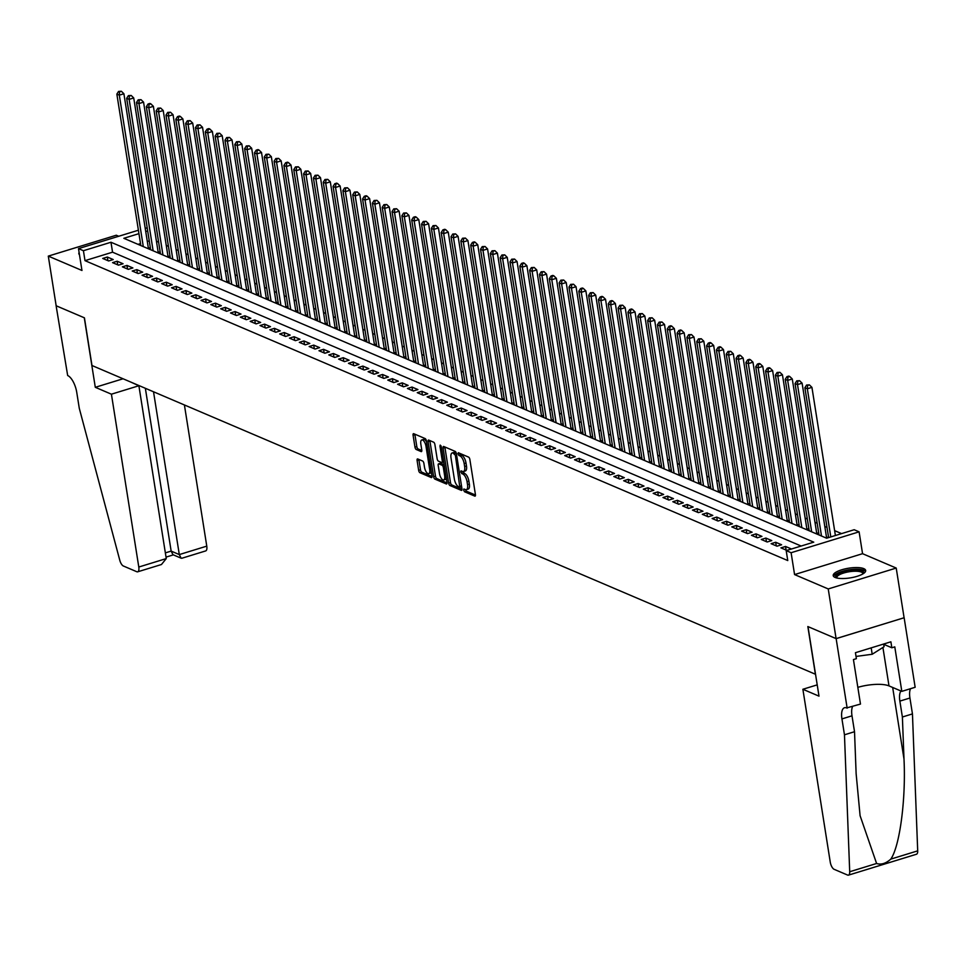 <?xml version="1.0" encoding="UTF-8"?>
<svg xmlns="http://www.w3.org/2000/svg" width="966" height="966" viewBox="0 0 966 966"><rect width="100%" height="100%" fill="white"/><g stroke="black" fill="none" stroke-linecap="round" stroke-linejoin="round"><path stroke-width="1.45" d="M463.632 490.088L464.525 491.742L474.777 496.113A2.065 0.845 -107.1 0 0 475.067 496.138A2.065 0.845 -107.1 0 0 475.429 494.58L469.862 459.478A2.065 0.845 -107.1 0 0 468.595 457.111L458.343 452.74L457.884 453.815L460.106 456.037A6.617 2.717 -107.1 0 1 464.175 463.595L464.646 466.518A6.617 2.717 -107.1 0 1 463.499 471.529A6.617 2.717 -107.1 0 1 462.545 471.444L461.011 470.853L460.758 471.951L462.98 474.173A6.617 2.717 -107.1 0 1 467.049 481.732L467.52 484.654A6.617 2.717 -107.1 0 1 466.373 489.665A6.617 2.717 -107.1 0 1 465.419 489.569L463.885 488.989L463.632 490.088M465.479 489.605L466.361 491.175L475.477 495.063M459.731 453.332L461.941 455.469L460.106 456.037M462.605 471.468L464.815 473.606L462.98 474.173M835.119 577.451A16.434 4.902 -9 0 0 853.775 577.209A16.434 4.902 -9 0 0 865.681 570.471A16.434 4.902 -9 0 0 863.785 568.636A16.434 4.902 -9 0 0 845.129 568.877A16.434 4.902 -9 0 0 833.211 575.615A16.434 4.902 -9 0 0 835.119 577.451M417.747 458.959A2.065 0.845 -107.1 0 0 417.445 458.935A2.065 0.845 -107.1 0 0 417.095 460.492L418.652 470.345A2.065 0.845 -107.1 0 0 419.92 472.712L431.307 477.566A2.065 0.845 -107.1 0 0 431.609 477.59A2.065 0.845 -107.1 0 0 431.959 476.033L426.404 440.931A2.065 0.845 -107.1 0 0 425.137 438.564L413.75 433.71A2.065 0.845 -107.1 0 0 413.448 433.674A2.065 0.845 -107.1 0 0 413.086 435.243L414.969 447.137A2.065 0.845 -107.1 0 0 416.249 449.504L421.116 451.581A2.065 0.845 -107.1 0 0 421.418 451.605A2.065 0.845 -107.1 0 0 421.78 450.047L420.838 444.143A5.53 2.27 -107.1 0 1 421.792 439.953A5.53 2.27 -107.1 0 1 426.006 446.34L429.665 469.452A5.53 2.27 -107.1 0 1 428.711 473.642A5.53 2.27 -107.1 0 1 424.497 467.254L423.893 463.402A2.065 0.845 -107.1 0 0 422.613 461.036L417.747 458.959M801.14 546.032L112.551 252.186L84.996 260.651L83.414 250.713L78.5 248.624L138.404 230.21M847.158 708.163L836.145 638.635L807.987 626.608L818.999 696.148L802.879 689.265L830.253 862.107A6.327 2.596 -107.1 0 0 834.153 869.328L847.568 875.051A6.327 2.596 -107.1 0 0 848.474 875.136A6.327 2.596 -107.1 0 0 849.706 871.743L844.465 734.8L841.941 718.909A14.756 6.05 72.9 0 1 844.489 707.74A14.756 6.05 72.9 0 1 846.614 707.933L860.477 704.069L853.437 659.573L856.371 658.667L855.429 652.702L890.893 641.81L891.835 647.775L894.782 646.87L901.821 691.366L915.152 687.273L904.14 617.745L836.097 638.611L807.842 626.548L815.389 674.232L91.975 365.51L84.428 317.838L56.161 305.775L48.3 256.111L81.965 270.468L78.5 248.624M836.097 638.611L828.236 588.946L896.219 568.056L862.553 553.687L859.1 531.831L791.106 552.721L786.191 550.62L813.758 542.155L110.981 242.249L83.414 250.713M862.553 553.687L794.571 574.577L828.236 588.946M794.571 574.577L791.106 552.721M84.996 260.651L787.761 560.558L786.191 550.62M448.659 483.145A2.065 0.845 -107.1 0 0 449.927 485.512L461.313 490.366A2.065 0.845 -107.1 0 0 461.615 490.402A2.065 0.845 -107.1 0 0 461.965 488.832L456.411 453.73A2.065 0.845 -107.1 0 0 455.131 451.364L443.756 446.509A2.065 0.845 -107.1 0 0 443.454 446.485A2.065 0.845 -107.1 0 0 443.092 448.043L448.659 483.145L450.494 482.589A2.065 0.845 -107.1 0 0 451.762 484.944L462.014 489.315M446.316 483.966L434.929 479.112A2.065 0.845 -107.1 0 1 433.649 476.745L428.095 441.643A2.065 0.845 -107.1 0 1 428.445 440.085A2.065 0.845 -107.1 0 1 428.747 440.11L433.625 442.186A2.065 0.845 -107.1 0 1 434.893 444.553L437.151 458.79A2.065 0.845 -107.1 0 0 438.419 461.144L441.655 462.521A2.065 0.845 -107.1 0 0 441.957 462.557A2.065 0.845 -107.1 0 0 442.307 460.987L439.965 446.171L440.218 445.072L441.317 446.739L446.968 482.432A2.065 0.845 -107.1 0 1 446.606 483.99A2.065 0.845 -107.1 0 1 446.316 483.966L446.835 483.809M118.733 236.259L116.294 235.221L48.3 256.111M904.091 617.721L896.219 568.056M148.353 248.757L149.984 248.262L148.257 247.525M158.183 252.947L159.813 252.452L158.086 251.715M168.012 257.149L169.642 256.642L167.915 255.918M177.841 261.339L179.471 260.844L177.744 260.108M187.67 265.529L189.3 265.034L187.573 264.298M197.499 269.731L199.129 269.236L197.402 268.5M207.328 273.921L208.958 273.426L207.231 272.69M217.157 278.123L218.787 277.616L217.06 276.892M226.986 282.314L228.616 281.818L226.889 281.082M236.815 286.504L238.445 286.008L236.718 285.272M246.644 290.706L248.274 290.198L246.547 289.474M256.473 294.896L258.103 294.401L256.376 293.664M266.302 299.086L267.932 298.591L266.205 297.854M276.131 303.288L277.761 302.793L276.034 302.056M285.96 307.478L287.59 306.983L285.864 306.246M295.789 311.68L297.419 311.173L295.693 310.448M305.618 315.87L307.248 315.375L305.522 314.638M315.447 320.06L317.077 319.565L315.351 318.828M325.276 324.262L326.894 323.755L325.18 323.03M335.105 328.452L336.723 327.957L335.009 327.22M344.934 332.642L346.553 332.147L344.838 331.41M354.764 336.844L356.382 336.349L354.667 335.613M364.593 341.034L366.211 340.539L364.496 339.803M374.422 345.236L376.04 344.729L374.325 343.993M384.251 349.426L385.869 348.931L384.154 348.195M394.08 353.616L395.698 353.121L393.983 352.385M403.909 357.818L405.527 357.311L403.812 356.587M413.738 362.009L415.356 361.513L413.641 360.777M423.567 366.199L425.185 365.703L423.47 364.967M433.396 370.401L435.014 369.893L433.299 369.169M443.225 374.591L444.843 374.096L443.128 373.359M453.054 378.793L454.672 378.286L452.957 377.549M462.883 382.983L464.501 382.488L462.786 381.751M472.712 387.173L474.33 386.678L472.615 385.941M482.541 391.375L484.159 390.868L482.445 390.143M492.37 395.565L493.988 395.07L492.274 394.333M502.199 399.755L503.817 399.26L502.103 398.523M512.028 403.957L513.646 403.45L511.932 402.725M521.857 408.147L523.475 407.652L521.761 406.915M531.686 412.337L533.304 411.842L531.59 411.105M541.515 416.539L543.134 416.044L541.419 415.308M551.345 420.729L552.963 420.234L551.248 419.498M561.174 424.931L562.792 424.424L561.077 423.7M571.003 429.121L572.621 428.626L570.906 427.89M580.832 433.311L582.45 432.816L580.735 432.08M590.661 437.513L592.279 437.006L590.564 436.282M600.49 441.704L602.108 441.208L600.393 440.472M610.319 445.894L611.937 445.398L610.222 444.662M620.148 450.096L621.766 449.601L620.051 448.864M629.977 454.286L631.595 453.791L629.88 453.054M639.806 458.488L641.424 457.981L639.709 457.244M649.635 462.678L651.253 462.183L649.538 461.446M659.464 466.868L661.082 466.373L659.367 465.636M669.293 471.07L670.911 470.563L669.197 469.838M679.122 475.26L680.74 474.765L679.026 474.028M688.951 479.45L690.569 478.955L688.855 478.218M698.78 483.652L700.398 483.157L698.684 482.42M708.609 487.842L710.227 487.347L708.513 486.61M718.438 492.044L720.056 491.537L718.342 490.8M728.267 496.234L729.885 495.739L728.171 495.003M738.096 500.424L739.715 499.929L738 499.193M747.925 504.626L749.544 504.119L747.829 503.395M757.755 508.816L759.373 508.321L757.658 507.585M767.584 513.006L769.202 512.511L767.487 511.775M777.413 517.208L779.031 516.701L777.316 515.977M787.242 521.399L788.86 520.903L787.145 520.167M797.071 525.589L798.689 525.093L796.974 524.357M806.9 529.791L808.518 529.296L806.803 528.559M816.729 533.981L818.347 533.486L816.632 532.749M826.558 538.183L828.176 537.676L826.461 536.951M780.939 547.867L786.831 550.379L791.432 548.966L785.527 546.454L780.939 547.867M771.11 543.677L777.002 546.188L781.603 544.776L775.698 542.264L771.11 543.677M761.28 539.475L767.173 541.998L771.774 540.586L765.869 538.062L761.28 539.475M751.451 535.285L757.344 537.796L761.945 536.384L756.04 533.872L751.451 535.285M741.622 531.083L747.515 533.606L752.116 532.194L746.211 529.682L741.622 531.083M731.793 526.893L737.686 529.404L742.286 528.004L736.382 525.48L731.793 526.893M721.964 522.703L727.857 525.214L732.457 523.801L726.553 521.29L721.964 522.703M712.135 518.5L718.028 521.024L722.628 519.611L716.724 517.088L712.135 518.5M702.306 514.31L708.199 516.822L712.799 515.409L706.895 512.898L702.306 514.31M692.477 510.12L698.37 512.632L702.97 511.219L697.066 508.708L692.477 510.12M682.648 505.918L688.541 508.442L693.141 507.029L687.237 504.506L682.648 505.918M672.819 501.728L678.712 504.24L683.312 502.827L677.408 500.316L672.819 501.728M662.99 497.526L668.883 500.05L673.483 498.637L667.578 496.126L662.99 497.526M653.161 493.336L659.053 495.86L663.654 494.447L657.749 491.923L653.161 493.336M643.332 489.146L649.224 491.658L653.825 490.245L647.92 487.733L643.332 489.146M633.503 484.944L639.395 487.468L643.996 486.055L638.091 483.531L633.503 484.944M623.674 480.754L629.566 483.266L634.167 481.853L628.262 479.341L623.674 480.754M613.845 476.564L619.737 479.076L624.338 477.663L618.433 475.151L613.845 476.564M604.016 472.362L609.908 474.886L614.509 473.473L608.604 470.949L604.016 472.362M594.187 468.172L600.079 470.684L604.68 469.271L598.775 466.759L594.187 468.172M584.358 463.97L590.25 466.493L594.851 465.081L588.946 462.569L584.358 463.97M574.529 459.78L580.421 462.303L585.022 460.891L579.117 458.367L574.529 459.78M564.699 455.59L570.592 458.101L575.193 456.689L569.288 454.177L564.699 455.59M554.87 451.388L560.763 453.911L565.364 452.499L559.459 449.975L554.87 451.388M545.041 447.198L550.934 449.709L555.535 448.309L549.63 445.785L545.041 447.198M535.212 443.008L541.105 445.519L545.705 444.106L539.801 441.595L535.212 443.008M525.383 438.805L531.276 441.329L535.876 439.916L529.972 437.393L525.383 438.805M515.554 434.615L521.447 437.127L526.047 435.714L520.143 433.203L515.554 434.615M505.725 430.425L511.618 432.937L516.218 431.524L510.314 429.013L505.725 430.425M495.896 426.223L501.789 428.747L506.389 427.334L500.485 424.811L495.896 426.223M486.067 422.033L491.96 424.545L496.56 423.132L490.656 420.621L486.067 422.033M476.238 417.831L482.131 420.355L486.731 418.942L480.827 416.431L476.238 417.831M466.409 413.641L472.302 416.153L476.902 414.752L470.997 412.228L466.409 413.641M456.58 409.451L462.473 411.963L467.073 410.55L461.168 408.038L456.58 409.451M446.751 405.249L452.643 407.773L457.244 406.36L451.339 403.836L446.751 405.249M436.922 401.059L442.814 403.571L447.415 402.158L441.51 399.646L436.922 401.059M427.093 396.869L432.985 399.381L437.586 397.968L431.681 395.456L427.093 396.869M417.264 392.667L423.156 395.191L427.757 393.778L421.852 391.254L417.264 392.667M407.435 388.477L413.327 390.989L417.928 389.576L412.023 387.064L407.435 388.477M397.606 384.275L403.498 386.798L408.099 385.386L402.194 382.874L397.606 384.275M387.777 380.085L393.669 382.596L398.27 381.196L392.365 378.672L387.777 380.085M377.947 375.895L383.84 378.406L388.441 376.994L382.548 374.482L377.947 375.895M368.118 371.693L374.011 374.216L378.612 372.804L372.719 370.28L368.118 371.693M358.289 367.503L364.182 370.014L368.783 368.601L362.89 366.09L358.289 367.503M348.46 363.313L354.353 365.824L358.954 364.411L353.061 361.9L348.46 363.313M338.631 359.111L344.524 361.634L349.124 360.221L343.232 357.698L338.631 359.111M328.802 354.92L334.695 357.432L339.295 356.019L333.403 353.508L328.802 354.92M318.973 350.718L324.866 353.242L329.466 351.829L323.574 349.318L318.973 350.718M309.144 346.528L315.037 349.052L319.637 347.639L313.745 345.116L309.144 346.528M299.315 342.338L305.208 344.85L309.808 343.437L303.916 340.926L299.315 342.338M289.486 338.136L295.379 340.66L299.979 339.247L294.087 336.723L289.486 338.136M279.657 333.946L285.55 336.458L290.15 335.057L284.258 332.533L279.657 333.946M269.828 329.756L275.721 332.268L280.321 330.855L274.429 328.343L269.828 329.756M259.999 325.554L265.904 328.078L270.492 326.665L264.599 324.141L259.999 325.554M250.17 321.364L256.075 323.876L260.663 322.463L254.77 319.951L250.17 321.364M240.341 317.162L246.245 319.686L250.834 318.273L244.941 315.761L240.341 317.162M230.512 312.972L236.416 315.496L241.005 314.083L235.112 311.559L230.512 312.972M220.683 308.782L226.587 311.293L231.176 309.881L225.283 307.369L220.683 308.782M210.854 304.58L216.758 307.103L221.347 305.691L215.454 303.167L210.854 304.58M201.025 300.39L206.929 302.901L211.518 301.501L205.625 298.977L201.025 300.39M191.196 296.2L197.1 298.711L201.689 297.299L195.796 294.787L191.196 296.2M181.367 291.998L187.271 294.521L191.86 293.109L185.967 290.585L181.367 291.998M171.537 287.808L177.442 290.319L182.031 288.906L176.138 286.395L171.537 287.808M161.708 283.618L167.613 286.129L172.202 284.716L166.309 282.205L161.708 283.618M151.879 279.416L157.784 281.939L162.373 280.526L156.48 278.003L151.879 279.416M142.05 275.225L147.955 277.737L152.543 276.324L146.651 273.813L142.05 275.225M132.221 271.023L138.126 273.547L142.714 272.134L136.822 269.623L132.221 271.023M122.392 266.833L128.297 269.345L132.885 267.944L126.993 265.421L122.392 266.833M112.563 262.643L118.468 265.155L123.056 263.742L117.164 261.231L112.563 262.643M113.227 259.552L107.335 257.028L102.734 258.441L108.639 260.965L113.227 259.552M841.567 533.606L834.624 530.648M827.005 527.4L824.795 526.458M817.176 523.21L814.966 522.268M807.347 519.008L805.137 518.066M797.518 514.818L795.308 513.876M787.688 510.616L785.479 509.686M777.859 506.425L775.65 505.484M768.03 502.235L765.821 501.294M758.201 498.033L755.992 497.092M748.372 493.843L746.163 492.901M738.543 489.653L736.333 488.711M728.714 485.451L726.504 484.509M718.885 481.261L716.675 480.319M709.056 477.071L706.846 476.129M699.227 472.869L697.017 471.927M689.398 468.679L687.188 467.737M679.569 464.477L677.359 463.535M669.74 460.287L667.53 459.345M659.911 456.097L657.701 455.155M650.082 451.895L647.872 450.953M640.253 447.705L638.043 446.763M630.424 443.515L628.214 442.573M620.595 439.313L618.385 438.371M610.766 435.123L608.556 434.181M600.937 430.921L598.727 429.991M591.107 426.731L588.898 425.789M581.278 422.54L579.069 421.599M571.449 418.338L569.24 417.397M561.62 414.148L559.411 413.207M551.791 409.958L549.582 409.016M541.962 405.756L539.753 404.814M532.133 401.566L529.923 400.624M522.304 397.364L520.094 396.434M512.475 393.174L510.265 392.232M502.646 388.984L500.436 388.042M492.817 384.782L490.607 383.84M482.988 380.592L480.778 379.65M473.159 376.402L470.949 375.46M463.33 372.2L461.12 371.258M453.501 368.01L451.291 367.068M443.672 363.82L441.462 362.878M433.843 359.618L431.633 358.676M424.014 355.428L421.804 354.486M414.185 351.226L411.975 350.284M404.356 347.035L402.146 346.094M394.526 342.845L392.317 341.904M384.697 338.643L382.488 337.702M374.868 334.453L372.659 333.512M365.039 330.263L362.83 329.321M355.21 326.061L353.001 325.119M345.381 321.871L343.171 320.929M335.552 317.669L333.342 316.727M325.723 313.479L323.513 312.537M315.894 309.289L313.684 308.347M306.065 305.087L303.855 304.145M296.236 300.897L294.038 299.955M286.407 296.707L284.209 295.765M276.578 292.505L274.38 291.563M266.749 288.315L264.551 287.373M256.92 284.113L254.722 283.183M247.091 279.923L244.893 278.981M237.262 275.733L235.064 274.791M227.433 271.531L225.235 270.589M217.604 267.341L215.406 266.399M207.775 263.15L205.577 262.209M197.945 258.948L195.748 258.007M188.116 254.758L185.919 253.816M178.287 250.556L176.09 249.626M168.458 246.366L166.261 245.424M158.629 242.176L156.432 241.234M149.271 240.908L147.303 241.5M140.529 243.589L138.041 244.35M145.19 228.133L147.23 228.048M138.947 233.651L123.841 238.3L826.618 538.207L854.185 529.73L859.1 531.831M147.689 230.971L145.733 231.574M112.551 252.186L110.981 242.249M785.527 546.454L786.107 550.065M775.698 542.264L776.278 545.875M765.869 538.062L766.449 541.685M756.04 533.872L756.62 537.482M746.211 529.682L746.79 533.292M736.382 525.48L736.961 529.102M726.553 521.29L727.132 524.9M716.724 517.088L717.303 520.71M706.895 512.898L707.474 516.52M697.066 508.708L697.645 512.318M687.237 504.506L687.816 508.128M677.408 500.316L677.987 503.926M667.578 496.126L668.158 499.736M657.749 491.923L658.329 495.546M647.92 487.733L648.5 491.344M638.091 483.531L638.671 487.154M628.262 479.341L628.842 482.964M618.433 475.151L619.013 478.762M608.604 470.949L609.184 474.572M598.775 466.759L599.355 470.37M588.946 462.569L589.526 466.18M579.117 458.367L579.697 461.99M569.288 454.177L569.868 457.787M559.459 449.975L560.038 453.597M549.63 445.785L550.209 449.407M539.801 441.595L540.38 445.205M529.972 437.393L530.551 441.015M520.143 433.203L520.722 436.813M510.314 429.013L510.893 432.623M500.485 424.811L501.064 428.433M490.656 420.621L491.235 424.231M480.827 416.431L481.406 420.041M470.997 412.228L471.577 415.851M461.168 408.038L461.748 411.649M451.339 403.836L451.919 407.459M441.51 399.646L442.09 403.269M431.681 395.456L432.261 399.067M421.852 391.254L422.432 394.877M412.023 387.064L412.603 390.675M402.194 382.874L402.774 386.485M392.365 378.672L392.945 382.295M382.548 374.482L383.116 378.092M372.719 370.28L373.287 373.902M362.89 366.09L363.457 369.712M353.061 361.9L353.628 365.51M343.232 357.698L343.799 361.32M333.403 353.508L333.97 357.118M323.574 349.318L324.141 352.928M313.745 345.116L314.312 348.738M303.916 340.926L304.483 344.536M294.087 336.723L294.654 340.346M284.258 332.533L284.825 336.156M274.429 328.343L274.996 331.954M264.599 324.141L265.167 327.764M254.77 319.951L255.338 323.562M244.941 315.761L245.509 319.372M235.112 311.559L235.68 315.182M225.283 307.369L225.851 310.98M215.454 303.167L216.022 306.79M205.625 298.977L206.193 302.599M195.796 294.787L196.364 298.397M185.967 290.585L186.535 294.207M176.138 286.395L176.706 290.005M166.309 282.205L166.876 285.815M156.48 278.003L157.047 281.625M146.651 273.813L147.218 277.423M136.822 269.623L137.389 273.233M126.993 265.421L127.56 269.043M117.164 261.231L117.731 264.841M107.335 257.028L107.902 260.651M79.115 252.476A16.434 4.902 -9 0 0 78.838 253.684A16.434 4.902 -9 0 0 79.478 254.758M466.373 489.665L468.208 489.098A6.617 2.717 -107.1 0 0 469.355 484.087L467.52 484.654M464.815 473.606A6.617 2.717 -107.1 0 1 468.884 481.165L469.355 484.087M463.499 471.529L465.334 470.961A6.617 2.717 -107.1 0 0 466.481 465.95L464.646 466.518M461.941 455.469A6.617 2.717 -107.1 0 1 466.01 463.028L466.481 465.95M444.891 446.992A2.065 0.845 -107.1 0 0 444.928 447.487L450.494 482.589M459.816 487.19L455.397 455.3L453.102 453.054A6.617 2.717 -107.1 0 0 452.148 452.957A6.617 2.717 -107.1 0 0 451.013 457.969L454.346 479.027A6.617 2.717 -107.1 0 0 458.415 486.586L459.816 487.19M452.148 452.957L453.984 452.402A6.617 2.717 -107.1 0 1 454.95 452.486L456.242 453.042M447.017 482.915L436.765 478.544L434.929 479.112M429.882 440.593A2.065 0.845 -107.1 0 0 429.93 441.076L435.485 476.178A2.065 0.845 -107.1 0 0 436.765 478.544M442.186 462.364L443.491 461.965A2.065 0.845 -107.1 0 0 443.732 462.002L441.957 462.557M439.494 473.557A5.53 2.27 -107.1 0 0 443.696 479.945A5.53 2.27 -107.1 0 0 444.65 475.755L443.358 467.616A2.065 0.845 -107.1 0 0 442.09 465.25L438.854 463.873A2.065 0.845 -107.1 0 0 438.552 463.849A2.065 0.845 -107.1 0 0 438.202 465.419L439.494 473.557M443.696 479.945L445.531 479.377A5.53 2.27 -107.1 0 0 446.34 478.496M444.179 464.863A2.065 0.845 -107.1 0 0 443.925 464.694L442.09 465.25M440.158 463.475A2.065 0.845 -107.1 0 1 440.399 463.282A2.065 0.845 -107.1 0 1 440.689 463.306L443.925 464.694M428.711 473.642L430.546 473.074A5.53 2.27 -107.1 0 0 431.355 472.193M426.549 441.873A5.53 2.27 -107.1 0 0 423.639 439.385L421.792 439.953M414.885 434.193A2.065 0.845 -107.1 0 0 414.933 434.676L416.817 446.57A2.065 0.845 -107.1 0 0 418.085 448.936L421.828 450.53M418.882 459.442A2.065 0.845 -107.1 0 0 418.93 459.937L420.488 469.778A2.065 0.845 -107.1 0 0 421.756 472.145L432.007 476.516M835.397 535.502L811.935 387.366L807.335 388.779L804.883 387.728L828.623 537.591M830.796 536.915L807.335 388.779L807.576 385.458L809.411 384.891L806.586 385.036L807.576 385.458M804.883 387.728L806.586 385.036M809.411 384.891L811.935 387.366M836.278 577.849A14.224 4.25 171 0 1 841.084 572.476A14.224 4.25 171 0 1 857.12 569.916A14.224 4.25 171 0 1 863.459 573.538M862.867 573.913A13.174 3.936 -9 0 0 862.867 573.562A13.174 3.936 -9 0 0 856.733 571.256A13.174 3.936 -9 0 0 843.258 573.152A13.174 3.936 -9 0 0 836.846 577.692A13.174 3.936 -9 0 0 836.954 578.018M865.548 571.401A16.337 4.878 -9 0 0 858.219 569.216A16.337 4.878 -9 0 0 833.634 576.461M856.021 656.433L872.201 654.26L884.083 646.713L883.661 644.032M871.187 647.86L872.201 654.26M844.465 734.8L854.524 731.709L856.13 773.694L860.09 815.702L876.597 863.483C881.101 864.981 885.834 863.519 890.809 859.112C899.805 846.252 906.023 798.979 903.995 758.986L902.389 717.001L899.865 701.111A14.756 6.05 72.9 0 1 900.976 691.004M902.389 717.001L912.447 713.91L909.936 698.02A14.756 6.05 72.9 0 1 910.552 688.686M852.628 706.484A14.756 6.05 72.9 0 0 852 715.818L854.524 731.709M890.809 859.112L917.7 850.853L912.447 713.91M836.145 638.635L904.14 617.745M802.879 689.265L817.212 684.87M857.832 687.357A23.715 7.076 171 0 1 888.998 685.896L901.821 691.366M917.7 850.853A6.327 2.596 72.9 0 1 916.468 854.246L848.474 875.136M883.697 644.298L891.835 647.775M111.416 394.188L138.79 567.03L166.261 558.59L138.887 385.748L111.416 394.188L95.296 387.306L84.284 317.766L56.113 305.751L67.668 375.52A14.756 6.05 -107.1 0 1 76.749 392.365L79.272 408.256L119.784 560.256A6.327 2.596 -107.1 0 0 123.37 566.004L136.786 571.727A6.327 2.596 -107.1 0 0 137.691 571.812A6.327 2.596 -107.1 0 0 138.79 567.03M123.056 378.781L95.296 387.306M131.014 382.174L138.887 385.748M153.522 391.773L179.302 554.581L206.772 546.14A6.327 2.596 72.9 0 1 205.686 550.922L181.922 558.227L181.125 558.179L179.302 554.581L171.151 551.103L145.359 388.296M184.409 404.959L206.772 546.14M181.125 558.179L172.962 554.701L171.151 551.103L165.355 552.878M137.691 571.812L161.455 564.518L166.261 558.59M826.654 538.147L802.106 383.176L797.505 384.589L795.054 383.538L819.035 534.971M821.498 536.021L797.505 384.589L797.747 381.268L799.582 380.701L796.757 380.845L797.747 381.268M795.054 383.538L796.757 380.845M799.582 380.701L802.106 383.176M816.825 533.957L792.277 378.974L787.676 380.387L785.225 379.348L809.206 530.769M811.669 531.819L787.676 380.387L787.918 377.066L789.753 376.511L788.763 376.088L786.928 376.655L787.918 377.066M785.225 379.348L786.928 376.655M789.753 376.511L792.277 378.974M806.996 529.766L782.448 374.784L777.847 376.197L775.396 375.146L799.377 526.579M801.84 527.629L777.847 376.197L778.089 372.876L779.924 372.308L777.099 372.453L778.089 372.876M775.396 375.146L777.099 372.453M779.924 372.308L782.448 374.784M797.167 525.564L772.619 370.594L768.018 372.007L765.567 370.956L789.548 522.389M792.011 523.439L768.018 372.007L768.26 368.686L770.095 368.118L769.105 367.696L767.27 368.263L768.26 368.686M765.567 370.956L767.27 368.263M770.095 368.118L772.619 370.594M787.338 521.374L762.79 366.392L758.189 367.805L755.738 366.754L779.719 518.187M782.182 519.237L758.189 367.805L758.431 364.484L760.266 363.928L759.276 363.506L757.441 364.073L758.431 364.484M755.738 366.754L757.441 364.073M760.266 363.928L762.79 366.392M777.509 517.172L752.961 362.202L748.36 363.614L745.909 362.564L769.89 513.997M772.353 515.047L748.36 363.614L748.602 360.294L750.437 359.726L749.447 359.304L747.612 359.871L748.602 360.294M745.909 362.564L747.612 359.871M750.437 359.726L752.961 362.202M767.68 512.982L743.132 358.012L738.531 359.424L736.08 358.374L760.061 509.806M762.524 510.845L738.531 359.424L738.773 356.104L740.608 355.536L739.618 355.114L737.783 355.681L738.773 356.104M736.08 358.374L737.783 355.681M740.608 355.536L743.132 358.012M757.851 508.792L733.303 353.81L728.702 355.222L726.251 354.172L750.232 505.604M752.695 506.655L728.702 355.222L728.944 351.902L730.779 351.334L727.953 351.479L728.944 351.902M726.251 354.172L727.953 351.479M730.779 351.334L733.303 353.81M748.022 504.59L723.474 349.62L718.873 351.032L716.422 349.982L740.403 501.414M742.866 502.465L718.873 351.032L719.115 347.712L720.95 347.144L719.96 346.722L718.124 347.289L719.115 347.712M716.422 349.982L718.124 347.289M720.95 347.144L723.474 349.62M738.193 500.4L713.645 345.43L709.044 346.83L706.593 345.792L730.574 497.224M733.037 498.263L709.044 346.83L709.285 343.51L711.121 342.954L710.131 342.532L708.295 343.099L709.285 343.51M706.593 345.792L708.295 343.099M711.121 342.954L713.645 345.43M728.364 496.21L703.816 341.227L699.215 342.64L696.764 341.59L720.745 493.022M723.208 494.073L699.215 342.64L699.456 339.32L701.292 338.752L698.466 338.897L699.456 339.32M696.764 341.59L698.466 338.897M701.292 338.752L703.816 341.227M718.535 492.008L693.986 337.037L689.386 338.45L686.935 337.4L710.916 488.832M713.379 489.883L689.386 338.45L689.627 335.13L691.463 334.562L688.637 334.707L689.627 335.13M686.935 337.4L688.637 334.707M691.463 334.562L693.986 337.037M708.706 487.818L684.157 332.835L679.557 334.248L677.106 333.198L701.087 484.63M703.55 485.681L679.557 334.248L679.798 330.927L681.634 330.372L680.644 329.949L678.808 330.517L679.798 330.927M677.106 333.198L678.808 330.517M681.634 330.372L684.157 332.835M698.877 483.616L674.328 328.645L669.728 330.058L667.277 329.008L691.258 480.44M693.721 481.491L669.728 330.058L669.969 326.737L671.805 326.17L670.815 325.747L668.979 326.315L669.969 326.737M667.277 329.008L668.979 326.315M671.805 326.17L674.328 328.645M689.048 479.426L664.499 324.455L659.899 325.868L657.448 324.817L681.428 476.25M683.892 477.289L659.899 325.868L660.14 322.547L661.976 321.98L659.15 322.125L660.14 322.547M657.448 324.817L659.15 322.125M661.976 321.98L664.499 324.455M679.219 475.236L654.67 320.253L650.07 321.666L647.618 320.615L671.599 472.048M674.063 473.099L650.07 321.666L650.311 318.345L652.147 317.778L649.321 317.923L650.311 318.345M647.618 320.615L649.321 317.923M652.147 317.778L654.67 320.253M669.39 471.034L644.841 316.063L640.241 317.476L637.789 316.425L661.77 467.858M664.234 468.908L640.241 317.476L640.482 314.155L642.318 313.588L639.492 313.733L640.482 314.155M637.789 316.425L639.492 313.733M642.318 313.588L644.841 316.063M659.561 466.844L635.012 311.873L630.412 313.274L627.96 312.235L651.941 463.668M654.405 464.706L630.412 313.274L630.653 309.953L632.488 309.398L631.498 308.975L629.663 309.543L630.653 309.953M627.96 312.235L629.663 309.543M632.488 309.398L635.012 311.873M649.732 462.654L625.183 307.671L620.583 309.084L618.131 308.033L642.112 459.466M644.576 460.516L620.583 309.084L620.824 305.763L622.659 305.196L619.834 305.341L620.824 305.763M618.131 308.033L619.834 305.341M622.659 305.196L625.183 307.671M639.903 458.452L615.354 303.481L610.766 304.894L608.302 303.843L632.283 455.276M634.747 456.326L610.766 304.894L610.995 301.573L612.83 301.006L611.84 300.583L610.005 301.151L610.995 301.573M608.302 303.843L610.005 301.151M612.83 301.006L615.354 303.481M630.073 454.262L605.525 299.279L600.937 300.692L598.473 299.641L622.454 451.074M624.917 452.124L600.937 300.692L601.166 297.371L603.001 296.816L602.011 296.393L600.176 296.96L601.166 297.371M598.473 299.641L600.176 296.96M603.001 296.816L605.525 299.279M620.244 450.059L595.696 295.089L591.107 296.502L588.644 295.451L612.625 446.884M615.088 447.934L591.107 296.502L591.337 293.181L593.172 292.613L590.347 292.758L591.337 293.181M588.644 295.451L590.347 292.758M593.172 292.613L595.696 295.089M610.415 445.869L585.867 290.899L581.278 292.312L578.815 291.261L602.796 442.694M605.259 443.744L581.278 292.312L581.508 288.991L583.343 288.423L582.353 288.001L580.518 288.568L581.508 288.991M578.815 291.261L580.518 288.568M583.343 288.423L585.867 290.899M600.586 441.679L576.038 286.697L571.449 288.11L568.986 287.059L592.967 438.492M595.43 439.542L571.449 288.11L571.679 284.789L573.514 284.221L570.689 284.366L571.679 284.789M568.986 287.059L570.689 284.366M573.514 284.221L576.038 286.697M590.757 437.477L566.209 282.507L561.62 283.919L559.157 282.869L583.138 434.302M585.601 435.352L561.62 283.919L561.85 280.599L563.685 280.031L560.86 280.176L561.85 280.599M559.157 282.869L560.86 280.176M563.685 280.031L566.209 282.507M580.928 433.287L556.38 278.317L551.791 279.717L549.328 278.679L573.309 430.111M575.772 431.15L551.791 279.717L552.021 276.397L553.856 275.841L552.878 275.419L551.031 275.986L552.021 276.397M549.328 278.679L551.031 275.986M553.856 275.841L556.38 278.317M571.099 429.097L546.551 274.115L541.962 275.527L539.499 274.477L563.48 425.909M565.943 426.96L541.962 275.527L542.192 272.207L544.027 271.639L541.202 271.784L542.192 272.207M539.499 274.477L541.202 271.784M544.027 271.639L546.551 274.115M561.27 424.895L536.722 269.925L532.133 271.337L529.67 270.287L553.651 421.719M556.114 422.77L532.133 271.337L532.363 268.017L534.198 267.449L531.372 267.594L532.363 268.017M529.67 270.287L531.372 267.594M534.198 267.449L536.722 269.925M551.441 420.705L526.893 265.722L522.304 267.135L519.841 266.097L543.822 417.517M546.285 418.568L522.304 267.135L522.534 263.815L524.369 263.259L523.391 262.837L521.543 263.404L522.534 263.815M519.841 266.097L521.543 263.404M524.369 263.259L526.893 265.722M541.612 416.503L517.064 261.532L512.475 262.945L510.012 261.895L533.993 413.327M536.456 414.378L512.475 262.945L512.705 259.625L514.54 259.057L511.714 259.202L512.705 259.625M510.012 261.895L511.714 259.202M514.54 259.057L517.064 261.532M531.783 412.313L507.235 257.342L502.646 258.755L500.183 257.705L524.164 409.137M526.627 410.188L502.646 258.755L502.875 255.435L504.711 254.867L501.885 255.012L502.875 255.435M500.183 257.705L501.885 255.012M504.711 254.867L507.235 257.342M521.954 408.123L497.405 253.14L492.817 254.553L490.354 253.503L514.335 404.935M516.798 405.986L492.817 254.553L493.046 251.232L494.882 250.665L492.056 250.822L493.046 251.232M490.354 253.503L492.056 250.822M494.882 250.665L497.405 253.14M512.125 403.921L487.576 248.95L482.988 250.363L480.525 249.313L504.506 400.745M506.969 401.796L482.988 250.363L483.217 247.042L485.053 246.475L482.227 246.62L483.217 247.042M480.525 249.313L482.227 246.62M485.053 246.475L487.576 248.95M502.296 399.731L477.747 244.76L473.159 246.173L470.696 245.123L494.677 396.555M497.14 397.594L473.159 246.173L473.388 242.84L475.224 242.285L474.246 241.862L472.398 242.43L473.388 242.84M470.696 245.123L472.398 242.43M475.224 242.285L477.747 244.76M492.467 395.541L467.918 240.558L463.33 241.971L460.867 240.92L484.847 392.353M487.311 393.404L463.33 241.971L463.559 238.65L465.395 238.083L462.569 238.228L463.559 238.65M460.867 240.92L462.569 238.228M465.395 238.083L467.918 240.558M482.638 391.339L458.089 236.368L453.501 237.781L451.037 236.73L475.018 388.163M477.482 389.213L453.501 237.781L453.73 234.46L455.566 233.893L452.74 234.038L453.73 234.46M451.037 236.73L452.74 234.038M455.566 233.893L458.089 236.368M472.809 387.149L448.26 232.178L443.672 233.579L441.208 232.54L465.189 383.961M467.653 385.011L443.672 233.579L443.901 230.258L445.737 229.703L444.758 229.28L442.911 229.848L443.901 230.258M441.208 232.54L442.911 229.848M445.737 229.703L448.26 232.178M462.98 382.959L438.431 227.976L433.843 229.389L431.379 228.338L455.36 379.771M457.824 380.821L433.843 229.389L434.072 226.068L435.908 225.501L433.082 225.646L434.072 226.068M431.379 228.338L433.082 225.646M435.908 225.501L438.431 227.976M453.151 378.757L428.602 223.786L424.014 225.199L421.55 224.148L445.531 375.581M447.995 376.631L424.014 225.199L424.243 221.878L426.078 221.311L423.253 221.456L424.243 221.878M421.55 224.148L423.253 221.456M426.078 221.311L428.602 223.786M443.322 374.567L418.773 219.584L414.185 220.997L411.721 219.946L435.702 371.379M438.166 372.429L414.185 220.997L414.414 217.676L416.249 217.121L415.271 216.698L413.424 217.265L414.414 217.676M411.721 219.946L413.424 217.265M416.249 217.121L418.773 219.584M433.493 370.364L408.944 215.394L404.356 216.807L401.892 215.756L425.873 367.189M428.336 368.239L404.356 216.807L404.585 213.486L406.42 212.918L403.595 213.063L404.585 213.486M401.892 215.756L403.595 213.063M406.42 212.918L408.944 215.394M423.663 366.174L399.115 211.204L394.526 212.617L392.063 211.566L416.044 362.999M418.507 364.037L394.526 212.617L394.756 209.296L396.591 208.728L393.766 208.873L394.756 209.296M392.063 211.566L393.766 208.873M396.591 208.728L399.115 211.204M413.834 361.984L389.286 207.002L384.697 208.415L382.234 207.364L406.215 358.797M408.678 359.847L384.697 208.415L384.927 205.094L386.762 204.526L383.937 204.671L384.927 205.094M382.234 207.364L383.937 204.671M386.762 204.526L389.286 207.002M404.005 357.782L379.457 202.812L374.868 204.224L372.405 203.174L396.386 354.607M398.849 355.657L374.868 204.224L375.098 200.904L376.933 200.336L374.108 200.481L375.098 200.904M372.405 203.174L374.108 200.481M376.933 200.336L379.457 202.812M394.176 353.592L369.628 198.622L365.039 200.022L362.576 198.984L386.557 350.416M389.02 351.455L365.039 200.022L365.269 196.702L367.104 196.146L366.126 195.724L364.279 196.291L365.269 196.702M362.576 198.984L364.279 196.291M367.104 196.146L369.628 198.622M384.347 349.402L359.799 194.42L355.21 195.832L352.747 194.782L376.728 346.214M379.191 347.265L355.21 195.832L355.44 192.512L357.275 191.944L354.45 192.089L355.44 192.512M352.747 194.782L354.45 192.089M357.275 191.944L359.799 194.42M374.518 345.2L349.97 190.23L345.381 191.642L342.918 190.592L366.899 342.024M369.362 343.075L345.381 191.642L345.611 188.322L347.446 187.754L344.62 187.899L345.611 188.322M342.918 190.592L344.62 187.899M347.446 187.754L349.97 190.23M364.689 341.01L340.141 186.027L335.552 187.44L333.089 186.39L357.07 337.822M359.533 338.873L335.552 187.44L335.782 184.12L337.617 183.564L336.639 183.142L334.791 183.709L335.782 184.12M333.089 186.39L334.791 183.709M337.617 183.564L340.141 186.027M354.86 336.808L330.312 181.837L325.723 183.25L323.26 182.2L347.241 333.632M349.704 334.683L325.723 183.25L325.953 179.93L327.788 179.362L324.962 179.507L325.953 179.93M323.26 182.2L324.962 179.507M327.788 179.362L330.312 181.837M345.031 332.618L320.483 177.647L315.894 179.06L313.431 178.01L337.412 329.442M339.875 330.493L315.894 179.06L316.124 175.74L317.959 175.172L315.133 175.317L316.124 175.74M313.431 178.01L315.133 175.317M317.959 175.172L320.483 177.647M335.202 328.428L310.654 173.445L306.065 174.858L303.602 173.808L327.583 325.24M330.046 326.291L306.065 174.858L306.294 171.537L308.13 170.97L305.304 171.115L306.294 171.537M303.602 173.808L305.304 171.115M308.13 170.97L310.654 173.445M325.373 324.226L300.824 169.255L296.236 170.668L293.773 169.618L317.754 321.05M320.217 322.101L296.236 170.668L296.465 167.347L298.301 166.78L295.475 166.925L296.465 167.347M293.773 169.618L295.475 166.925M298.301 166.78L300.824 169.255M315.544 320.036L290.995 165.065L286.407 166.466L283.944 165.428L307.925 316.86M310.388 317.899L286.407 166.466L286.636 163.145L288.472 162.59L287.494 162.167L285.646 162.735L286.636 163.145M283.944 165.428L285.646 162.735M288.472 162.59L290.995 165.065M305.715 315.846L281.166 160.863L276.578 162.276L274.115 161.225L298.096 312.658M300.559 313.709L276.578 162.276L276.807 158.955L278.643 158.388L275.817 158.533L276.807 158.955M274.115 161.225L275.817 158.533M278.643 158.388L281.166 160.863M295.886 311.644L271.337 156.673L266.749 158.086L264.286 157.035L288.266 308.468M290.73 309.518L266.749 158.086L266.978 154.765L268.814 154.198L265.988 154.343L266.978 154.765M264.286 157.035L265.988 154.343M268.814 154.198L271.337 156.673M286.057 307.454L261.508 152.471L256.92 153.884L254.456 152.845L278.437 304.266M280.901 305.316L256.92 153.884L257.149 150.563L258.985 150.008L258.007 149.585L256.159 150.153L257.149 150.563M254.456 152.845L256.159 150.153M258.985 150.008L261.508 152.471M276.228 303.252L251.679 148.281L247.091 149.694L244.627 148.643L268.608 300.076M271.072 301.126L247.091 149.694L247.32 146.373L249.156 145.806L246.33 145.951L247.32 146.373M244.627 148.643L246.33 145.951M249.156 145.806L251.679 148.281M266.399 299.062L241.85 144.091L237.262 145.504L234.798 144.453L258.779 295.886M261.243 296.936L237.262 145.504L237.491 142.183L239.326 141.616L236.501 141.761L237.491 142.183M234.798 144.453L236.501 141.761M239.326 141.616L241.85 144.091M256.57 294.871L232.021 139.889L227.433 141.302L224.969 140.251L248.95 291.684M251.414 292.734L227.433 141.302L227.662 137.981L229.497 137.413L226.672 137.558L227.662 137.981M224.969 140.251L226.672 137.558M229.497 137.413L232.021 139.889M246.741 290.669L222.192 135.699L217.604 137.112L215.14 136.061L239.121 287.494M241.585 288.544L217.604 137.112L217.833 133.791L219.668 133.223L216.843 133.368L217.833 133.791M215.14 136.061L216.843 133.368M219.668 133.223L222.192 135.699M236.911 286.479L212.363 131.509L207.775 132.91L205.311 131.871L229.292 283.304M231.755 284.342L207.775 132.91L208.004 129.589L209.839 129.033L208.861 128.611L207.014 129.178L208.004 129.589M205.311 131.871L207.014 129.178M209.839 129.033L212.363 131.509M227.082 282.289L202.534 127.307L197.945 128.719L195.482 127.669L219.463 279.102M221.926 280.152L197.945 128.719L198.175 125.399L200.01 124.831L197.185 124.976L198.175 125.399M195.482 127.669L197.185 124.976M200.01 124.831L202.534 127.307M217.253 278.087L192.705 123.117L188.116 124.529L185.653 123.479L209.634 274.912M212.097 275.962L188.116 124.529L188.346 121.209L190.181 120.641L187.356 120.786L188.346 121.209M185.653 123.479L187.356 120.786M190.181 120.641L192.705 123.117M207.424 273.897L182.876 118.915L178.287 120.327L175.824 119.289L199.805 270.709M202.268 271.76L178.287 120.327L178.517 117.007L180.352 116.451L179.374 116.029L177.527 116.596L178.517 117.007M175.824 119.289L177.527 116.596M180.352 116.451L182.876 118.915M197.595 269.707L173.047 114.725L168.458 116.137L165.995 115.087L189.976 266.519M192.439 267.57L168.458 116.137L168.688 112.817L170.523 112.249L167.698 112.394L168.688 112.817M165.995 115.087L167.698 112.394M170.523 112.249L173.047 114.725M187.766 265.505L163.218 110.535L158.629 111.947L156.166 110.897L180.147 262.329M182.61 263.38L158.629 111.947L158.859 108.627L160.694 108.059L157.869 108.204L158.859 108.627M156.166 110.897L157.869 108.204M160.694 108.059L163.218 110.535M177.937 261.315L153.389 106.332L148.8 107.745L146.337 106.695L170.318 258.127M172.781 259.178L148.8 107.745L149.03 104.425L150.865 103.869L149.887 103.447L148.04 104.014L149.03 104.425M146.337 106.695L148.04 104.014M150.865 103.869L153.389 106.332M168.108 257.113L143.56 102.142L138.971 103.555L136.508 102.505L160.489 253.937M162.952 254.988L138.971 103.555L139.201 100.235L141.036 99.667L138.21 99.812L139.201 100.235M136.508 102.505L138.21 99.812M141.036 99.667L143.56 102.142M158.279 252.923L133.731 97.952L129.142 99.365L126.679 98.315L150.66 249.747M153.123 250.786L129.142 99.365L129.372 96.045L131.207 95.477L128.393 95.622L129.372 96.045M126.679 98.315L128.393 95.622M131.207 95.477L133.731 97.952M148.45 248.733L123.902 93.75L119.313 95.163L116.85 94.113L140.831 245.545M143.294 246.596L119.313 95.163L119.543 91.842L121.378 91.275L118.564 91.42L119.543 91.842M116.85 94.113L118.564 91.42M121.378 91.275L123.902 93.75M466.361 491.175L464.525 491.742M460.613 454.901L458.778 455.469M463.487 473.038L461.651 473.606M468.884 481.165L467.049 481.732M466.01 463.028L464.175 463.595M444.928 447.487L443.092 448.043M451.762 484.944L449.927 485.512M461.615 486.635L460.19 487.069M461.482 485.741L460.275 486.115M456.604 454.926L455.397 455.3M456.266 453.102L454.503 453.646M454.95 452.486L453.102 453.054M435.485 476.178L433.649 476.745M429.93 441.076L428.095 441.643M443.515 460.613L442.307 460.987M441.039 445.833L439.965 446.171M445.857 475.393L444.65 475.755M444.565 467.242L443.358 467.616M440.689 463.306L438.854 463.873M430.86 469.09L429.665 469.452M427.201 445.978L426.006 446.34M418.085 448.936L416.249 449.504M416.817 446.57L414.969 447.137M414.933 434.676L413.086 435.243M421.756 472.145L419.92 472.712M420.488 469.778L418.652 470.345M418.93 459.937L417.095 460.492M899.865 701.111L909.936 698.02M852 715.818L841.941 718.909M849.706 871.743L876.597 863.483M903.995 758.986L892.669 687.466M882.912 647.462L888.998 685.896M461.639 486.707L460.033 487.202M440.399 463.282L438.552 463.849M166.019 557.116L173.361 554.87"/></g></svg>
